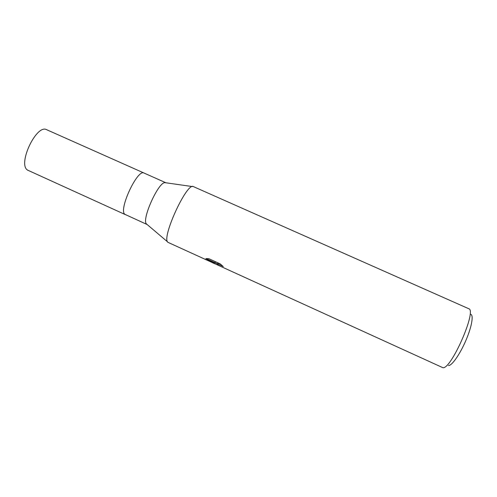 <?xml version="1.0" encoding="UTF-8"?>
<svg xmlns="http://www.w3.org/2000/svg" width="497" height="497" viewBox="0 0 497 497"><rect width="100%" height="100%" fill="white"/><g stroke="black" fill="none" stroke-linecap="round" stroke-linejoin="round"><path stroke-width="0.75" d="M146.733 224.302L146.311 223.818C141.825 218.904 158.183 182.542 164.83 182.635L165.911 182.79M146.845 224.395L124.921 214.35C118.124 210.293 137.526 168.52 144.068 173.062L165.793 182.728M448.468 365.512C451.785 365.997 460.191 353.976 466.167 339.786C472.193 325.597 473.896 313.8 470.193 314.297M216.381 264.435L442.74 367.637C450.704 370.538 477.331 310.029 468.708 308.705L193.488 186.648C187.145 181.492 160.985 238.442 167.943 242.331L211.536 262.223M214.164 263.391L214.356 262.901L212.933 262.832L204.677 259.061L214.99 262.652L205.982 258.546L208.926 258.726L220.109 263.82L223.283 266.585C220.618 265.1 218.605 264.367 217.257 264.385L217.114 264.739L214.157 263.391M211.436 262.149L210.436 261.043M214.542 262.503L214.356 262.901M214.754 262.571L217.493 263.876M217.046 264.677L216.723 264.559M217.537 263.783L217.698 263.435L220.308 263.975M215.443 261.695L214.99 262.652M208.815 260.447L206.131 259.726M205.944 259.67L205.131 259.372M125.331 214.617L27.652 170.148C17.252 164.47 36.548 123.61 46.699 129.729L144.031 173.043M146.311 223.818L167.588 241.859M164.83 182.635L192.445 186.58M217.257 264.385L217.698 263.435M212.144 262.571L214.984 263.864"/></g></svg>
